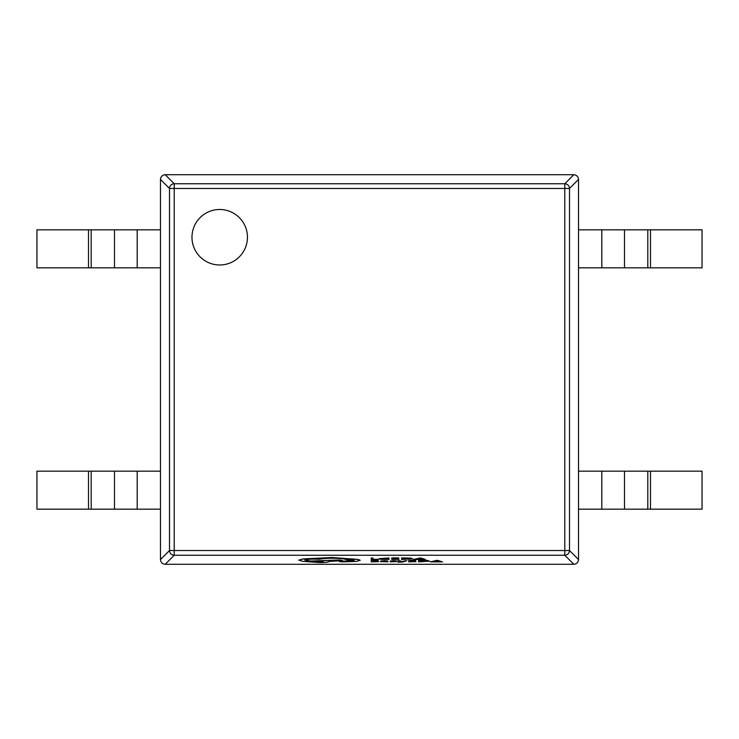 <?xml version="1.0" encoding="UTF-8"?>
<svg xmlns="http://www.w3.org/2000/svg" width="739" height="739" viewBox="0 0 739 739"><rect width="100%" height="100%" fill="white"/><g stroke="black" fill="none" stroke-linecap="round" stroke-linejoin="round"><path stroke-width="1.11" d="M191.974 237.237A27.74 27.74 0 0 0 219.714 264.978A27.74 27.74 0 0 0 247.454 237.237A27.74 27.74 0 0 0 219.714 209.497A27.74 27.74 0 0 0 191.974 237.237M442.467 561.871L437.322 560.282L430.301 561.871L442.467 561.871L437.322 560.374L430.301 561.871M415.983 561.603L410.45 561.603L415.29 561.197L410.45 560.55L415.669 560.282L408.704 560.282L408.704 561.871L415.983 561.603M397.952 562.194L402.496 562.028L406.884 560.707L402.275 561.603L397.61 560.707L401.397 561.871L397.952 562.194L401.222 561.816M394.986 561.501L390.201 561.834L396.723 561.585L391.956 560.984M396.723 561.585L391.956 561.077L396.261 561.012L393.97 560.689L390.21 561.095L394.986 561.603L390.201 561.64M386.211 561.705L387.901 561.871L387.901 561.086L384.409 560.689L381.084 561.058L386.211 561.197L380.142 561.585L386.211 561.779M386.137 561.095L380.142 561.585M412.611 558.739L410.57 558.111L401.6 557.917L401.6 559.497L412.611 558.739L401.6 558.01M165.222 564.282L165.194 564.282C162.349 563.968 160.779 562.397 160.465 559.562L160.465 179.438C160.779 176.603 162.349 175.032 165.194 174.718L573.806 174.718C576.651 175.032 578.221 176.603 578.535 179.438L578.535 559.562C578.221 562.397 576.651 563.968 573.806 564.282L165.222 564.282L174.219 555.248A4.748 4.693 -135 0 1 169.499 550.527L169.499 188.473A4.748 4.693 -45 0 1 174.219 183.752L564.781 183.752A4.748 4.693 45 0 1 569.501 188.473L569.501 550.527A4.748 4.693 135 0 1 564.781 555.248L174.219 555.248L174.219 550.527L564.781 550.527L564.781 188.473L174.219 188.473L174.219 550.527L169.499 550.527L160.465 559.562M573.806 564.282L564.781 555.248L564.781 550.527L569.501 550.527L578.535 559.562M378.377 559.331L372.992 559.331L372.992 558.01L371.246 558.01L371.246 559.497L378.377 559.497L372.992 559.238M372.992 558.01L371.246 558.01M389.056 559.257L380.761 558.767L389.056 557.945L378.931 558.684L380.668 559.321L389.056 559.441L380.761 558.675M399.042 559.238L393.508 559.238L398.349 558.832L393.508 558.176L398.737 557.917L391.762 557.917L391.762 559.497L399.042 559.238M425.535 559.497L420.38 557.917L413.36 559.497L425.535 559.497L420.38 558.01L413.36 559.497M378.516 561.603L372.992 561.603L377.832 561.197L372.992 560.55L378.211 560.282L371.246 560.282L371.246 561.871L378.516 561.603M429.553 561.104L427.512 560.476L418.533 560.282L418.533 561.871L429.553 561.104L418.533 560.374M329.298 561.409L342.757 560.624L339.774 560.06L310.639 561.141L304.865 560.162C305.429 559.515 308.634 559.164 314.481 559.1L319.581 559.266C321.761 558.629 326.056 558.287 332.467 558.241C340.032 558.314 344.522 558.758 345.935 559.571L354.203 560.402L339.395 561.548L342.185 561.88L356.604 561.4L360.17 560.291C359.69 559.608 356.512 559.146 350.646 558.906L332.374 557.511L303.332 558.878L298.805 560.097L302.851 561.344L319.682 562.573C325.529 562.518 328.735 562.157 329.298 561.511L329.298 561.317M354.203 560.31L339.395 561.548M342.757 560.624L339.774 559.968L310.639 561.049L304.865 560.07M165.194 174.718L174.219 183.752L174.219 188.473L169.499 188.473L160.465 179.438M88.504 229.829L36.95 229.829L36.95 267.832L88.504 267.832L88.504 229.829L160.465 229.829M160.465 267.832L88.504 267.832M88.504 471.168L36.95 471.168L36.95 509.171L88.504 509.171L88.504 471.168L160.465 471.168M160.465 509.171L88.504 509.171M578.535 229.829L702.05 229.829L702.05 267.832L578.535 267.832M578.535 471.168L702.05 471.168L702.05 509.171L578.535 509.171M389.056 558.047L378.931 558.786M399.042 559.331L393.508 559.331L393.508 558.832M398.349 558.656L393.508 558.656L393.508 558.176M398.737 558.01L391.762 558.01M403.346 558.176L403.346 559.331L410.773 558.739L403.346 558.176L403.346 559.238L410.773 558.647M417.138 558.924L421.683 558.924L419.429 558.194L417.138 558.924M417.452 558.832L421.369 558.832M378.516 561.705L372.992 561.705L372.992 561.197M377.832 561.03L372.992 561.03L372.992 560.55M378.211 560.374L371.246 560.374M387.901 561.187L381.084 560.883M382.312 561.437L386.211 561.335L382.312 561.437M381.86 561.474L386.211 561.335M396.261 560.827L390.21 561.095M406.884 560.799L405.12 560.707M405.12 560.799L402.487 561.511M402.025 561.603L399.503 560.707M399.503 560.799L397.61 560.799M415.983 561.705L410.45 561.705L410.45 561.197M415.29 561.03L410.45 561.03L410.45 560.55M415.669 560.374L408.704 560.374M420.279 560.55L420.279 561.705L427.715 561.113L420.279 560.55L420.279 561.603L427.715 561.012M434.079 561.289L438.624 561.289L436.37 560.568L434.079 561.289M434.393 561.197L438.31 561.197M360.17 560.393C359.69 559.7 356.512 559.238 350.646 558.998L332.374 557.603L303.332 558.98L298.805 560.19M319.581 561.936C324.421 561.658 324.421 561.381 319.581 561.113C314.759 561.391 314.759 561.668 319.581 561.936C324.421 561.658 324.421 561.381 319.581 561.113C314.759 561.391 314.759 561.668 319.581 561.936L319.581 561.843C324.421 561.566 324.421 561.289 319.581 561.021C314.759 561.289 314.759 561.566 319.581 561.843M578.535 179.438L569.501 188.473L564.781 188.473L564.781 183.752L573.806 174.718M91.202 267.832L91.202 229.829M114.499 267.832L114.499 229.829M137.186 267.832L137.186 229.829M91.202 509.171L91.202 471.168M114.499 509.171L114.499 471.168M137.186 509.171L137.186 471.168M650.496 229.829L650.496 267.832M647.798 229.829L647.798 267.832M624.501 229.829L624.501 267.832M601.814 229.829L601.814 267.832M650.496 471.168L650.496 509.171M647.798 471.168L647.798 509.171M624.501 471.168L624.501 509.171M601.814 471.168L601.814 509.171"/></g></svg>
